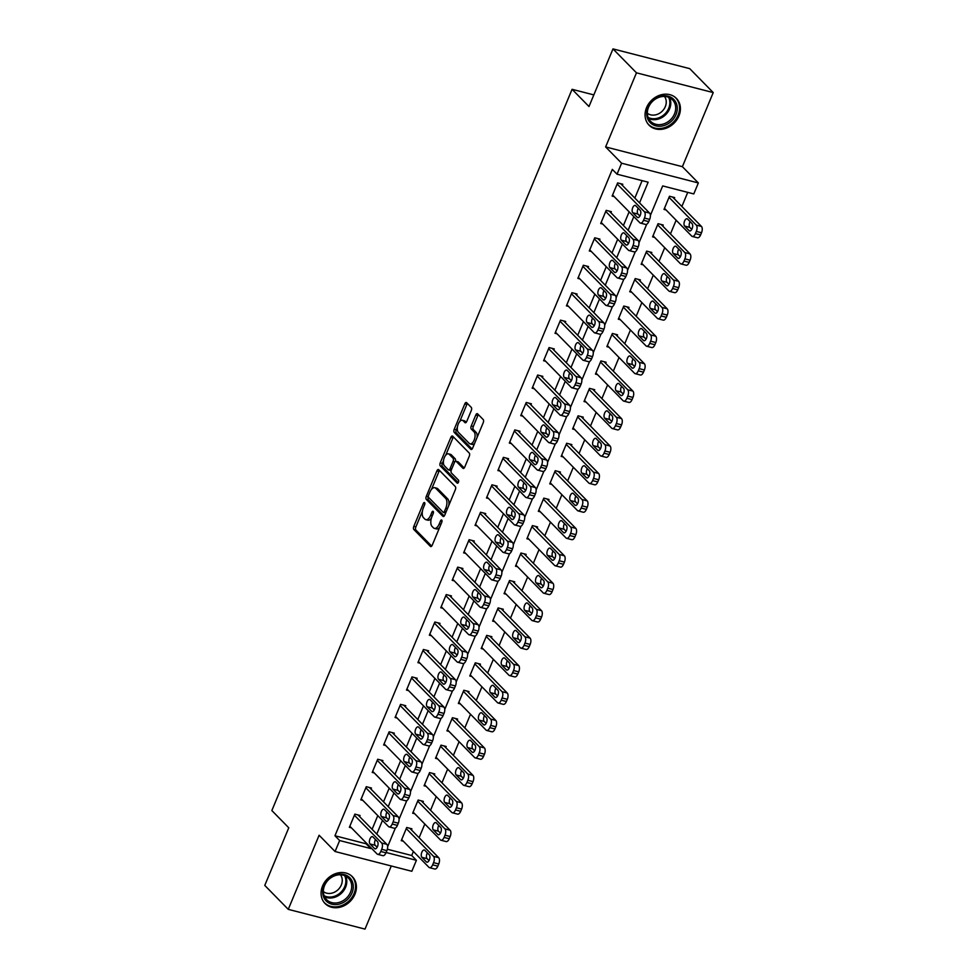 <?xml version="1.0" encoding="UTF-8"?>
<svg xmlns="http://www.w3.org/2000/svg" width="978" height="978" viewBox="0 0 978 978"><rect width="100%" height="100%" fill="white"/><g stroke="black" fill="none" stroke-linecap="round" stroke-linejoin="round"><path stroke-width="1.47" d="M424.599 502.643A1.687 0.819 -75.6 0 0 424.391 502.521A1.687 0.819 -75.6 0 0 423.327 503.499L413.804 526.396A2.408 1.174 -75.6 0 0 413.828 529.489L430.43 546.396A2.408 1.174 -75.6 0 0 430.723 546.58A2.408 1.174 -75.6 0 0 432.239 545.186L441.775 522.289A1.687 0.819 -75.6 0 0 441.763 520.125A1.687 0.819 -75.6 0 0 441.555 519.99A1.687 0.819 -75.6 0 0 440.479 520.968L439.244 523.939A7.702 3.765 -75.6 0 1 434.379 528.389A7.702 3.765 -75.6 0 1 433.425 527.827L432.044 526.421A7.702 3.765 -75.6 0 1 431.97 516.506L433.193 513.548A1.687 0.819 -75.6 0 0 433.181 511.384A1.687 0.819 -75.6 0 0 432.973 511.262A1.687 0.819 -75.6 0 0 431.909 512.227L430.675 515.198A7.702 3.765 -75.6 0 1 425.797 519.66A7.702 3.765 -75.6 0 1 424.855 519.086L423.462 517.68A7.702 3.765 -75.6 0 1 423.388 507.778L424.623 504.807A1.687 0.819 -75.6 0 0 424.599 502.643M646.556 107.629A19.144 16.027 135.5 0 0 649.086 125.208A19.144 16.027 135.5 0 0 678.928 115.954A19.144 16.027 135.5 0 0 676.397 98.387A19.144 16.027 135.5 0 0 646.556 107.629M322.569 885.97A19.144 16.027 135.5 0 0 325.087 903.538A19.144 16.027 135.5 0 0 354.928 894.295A19.144 16.027 135.5 0 0 352.41 876.728A19.144 16.027 135.5 0 0 322.569 885.97M471.298 410.503A2.408 1.174 -75.6 0 0 471.274 407.398L466.616 402.655A2.408 1.174 -75.6 0 0 466.323 402.484A2.408 1.174 -75.6 0 0 464.794 403.877L454.208 429.305A2.408 1.174 -75.6 0 0 454.232 432.398L470.834 449.318A2.408 1.174 -75.6 0 0 471.139 449.489A2.408 1.174 -75.6 0 0 472.655 448.095L483.242 422.667A2.408 1.174 -75.6 0 0 483.218 419.574L477.594 413.841A2.408 1.174 -75.6 0 0 477.301 413.657A2.408 1.174 -75.6 0 0 475.773 415.051L471.237 425.943A2.408 1.174 -75.6 0 0 471.262 429.036L474.061 431.873A6.443 3.142 -75.6 0 1 474.44 439.305A6.443 3.142 -75.6 0 1 470.051 443.878A6.443 3.142 -75.6 0 1 469.257 443.401L458.327 432.276A6.443 3.142 -75.6 0 1 457.949 424.843A6.443 3.142 -75.6 0 1 462.337 420.271A6.443 3.142 -75.6 0 1 463.132 420.748L464.953 422.594A2.408 1.174 -75.6 0 0 465.247 422.777A2.408 1.174 -75.6 0 0 466.775 421.384L471.298 410.503M612.986 48.9L689.735 68.643L713.231 92.58L636.47 72.824L612.986 48.9L588.988 106.529L572.081 89.304L271.847 810.554L288.767 827.791L264.769 885.42L288.265 909.357L319.109 835.249L335.075 851.52L339.647 840.542L334.953 835.762L612.326 169.39L617.032 174.182L621.605 163.204L698.353 182.947L693.781 193.925L662.668 185.918L650.382 215.453M636.47 72.824L605.626 146.932L621.605 163.204M438.719 469.684A2.408 1.174 -75.6 0 0 438.425 469.501A2.408 1.174 -75.6 0 0 436.897 470.895L426.31 496.335A2.408 1.174 -75.6 0 0 426.335 499.428L442.936 516.335A2.408 1.174 -75.6 0 0 443.23 516.518A2.408 1.174 -75.6 0 0 444.758 515.125L455.345 489.685A2.408 1.174 -75.6 0 0 455.32 486.592L438.719 469.684M440.259 462.814L450.846 437.386A2.408 1.174 -75.6 0 1 452.374 435.992A2.408 1.174 -75.6 0 1 452.667 436.176L469.269 453.083A2.408 1.174 -75.6 0 1 469.293 456.176L464.758 467.056A2.408 1.174 -75.6 0 1 463.242 468.45A2.408 1.174 -75.6 0 1 462.949 468.279L456.213 461.42A2.408 1.174 -75.6 0 0 455.919 461.237A2.408 1.174 -75.6 0 0 454.391 462.631L451.384 469.856A2.408 1.174 -75.6 0 0 451.408 472.949L458.425 480.088A1.687 0.819 -75.6 0 1 458.523 482.032A1.687 0.819 -75.6 0 1 457.374 483.23A1.687 0.819 -75.6 0 1 457.166 483.108L440.283 465.907A2.408 1.174 -75.6 0 1 440.259 462.814L442.337 463.352L443.535 460.479M288.265 909.357L365.014 929.1L391.286 865.982M334.953 835.762L366.065 843.769L366.359 843.06M372.092 829.307L377.789 815.615M383.51 801.862L389.207 788.17M394.941 774.417L400.638 760.725M406.359 746.972L412.056 733.28M417.789 719.527L423.486 705.835M429.208 692.082L434.904 678.39M440.638 664.637L446.335 650.945M452.056 637.191L457.753 623.499M463.486 609.746L469.183 596.054M474.905 582.301L480.601 568.609M486.335 554.856L492.032 541.164M497.753 527.411L503.45 513.719M509.183 499.966L514.88 486.274M520.602 472.521L526.298 458.829M532.032 445.076L537.729 431.384M543.45 417.63L549.147 403.938M554.881 390.185L560.577 376.493M566.299 362.74L571.996 349.048M577.729 335.295L583.426 321.603M589.147 307.85L594.844 294.158M600.578 280.405L606.274 266.713M611.996 252.96L617.693 239.268M623.426 225.515L629.123 211.823M634.844 198.069L642.106 180.637M359.586 816.569L360.051 815.481L354.855 814.136L349.378 827.315L351.432 827.84M371.017 789.124L371.469 788.036L366.285 786.691L360.796 799.87L362.85 800.395M382.435 761.679L382.899 760.591L377.704 759.246L372.227 772.424L374.281 772.95M393.865 734.233L394.317 733.145L389.134 731.801L383.645 744.979L385.699 745.505M405.283 706.788L405.748 705.7L400.552 704.356L395.075 717.534L397.129 718.06M416.714 679.343L417.166 678.255L411.982 676.91L406.493 690.089L408.547 690.615M428.132 651.898L428.596 650.81L423.401 649.478L417.924 662.644L419.978 663.17M439.562 624.453L440.014 623.365L434.831 622.032L429.342 635.199L431.396 635.724M450.98 597.008L451.445 595.92L446.249 594.587L440.772 607.754L442.826 608.279M462.411 569.575L462.863 568.475L457.68 567.142L452.191 580.309L454.244 580.834M473.829 542.13L474.281 541.03L469.098 539.697L463.621 552.863L465.675 553.389M485.259 514.685L485.711 513.584L480.528 512.252L475.039 525.418L477.093 525.944M496.677 487.24L497.13 486.139L491.946 484.807L486.469 497.973L488.523 498.499M508.108 459.794L508.56 458.694L503.377 457.362L497.888 470.528L499.941 471.054M519.526 432.349L519.978 431.249L514.795 429.917L509.318 443.083L511.372 443.609M530.956 404.904L531.409 403.804L526.225 402.471L520.736 415.638L522.79 416.163M542.374 377.459L542.827 376.359L537.643 375.026L532.166 388.193L534.22 388.718M553.805 350.014L554.257 348.914L549.074 347.581L543.585 360.748L545.638 361.273M565.223 322.569L565.675 321.469L560.492 320.136L555.015 333.302L557.069 333.828M576.653 295.124L577.106 294.023L571.922 292.691L566.433 305.857L568.487 306.395M588.071 267.679L588.524 266.578L583.34 265.246L577.864 278.412L579.917 278.95M599.502 240.233L599.954 239.133L594.771 237.801L589.282 250.967L591.335 251.505M610.92 212.788L611.372 211.688L606.189 210.356L600.712 223.522L602.766 224.06M622.35 185.343L622.803 184.243L617.619 182.91L612.13 196.077L614.184 196.615M387.349 849.234L411.714 855.505L413.388 851.471M419.11 837.718L424.807 824.026M430.54 810.273L436.237 796.581M441.958 782.828L447.655 769.136M453.389 755.383L459.085 741.691M464.807 727.938L470.504 714.246M476.237 700.492L481.934 686.8M487.655 673.047L493.352 659.355M499.086 645.602L504.782 631.91M510.504 618.157L516.201 604.465M521.934 590.712L527.631 577.02M533.352 563.267L539.049 549.575M544.783 535.822L550.48 522.13M556.201 508.377L561.898 494.685M567.631 480.931L573.328 467.239M579.049 453.486L584.746 439.794M590.48 426.053L596.177 412.349M601.898 398.608L607.595 384.904M613.328 371.163L619.025 357.459M624.746 343.718L630.443 330.014M636.177 316.273L641.874 302.569M647.595 288.828L653.292 275.124M659.025 261.383L664.722 247.678M670.443 233.938L676.14 220.233M681.874 206.492L687.742 192.373M411.445 829.919L411.909 828.818L406.726 827.486L401.237 840.664L403.291 841.19M422.875 802.473L423.327 801.373L418.144 800.041L412.667 813.219L414.721 813.745M434.293 775.028L434.758 773.928L429.574 772.596L424.085 785.774L426.139 786.3M445.724 747.583L446.176 746.483L440.992 745.15L435.516 758.329L437.569 758.855M457.142 720.138L457.606 719.038L452.423 717.705L446.934 730.884L448.988 731.41M468.572 692.693L469.024 691.593L463.841 690.26L458.364 703.439L460.418 703.964M479.99 665.248L480.455 664.148L475.271 662.815L469.782 675.994L471.836 676.519M491.421 637.803L491.873 636.702L486.689 635.37L481.213 648.548L483.266 649.074M502.839 610.358L503.303 609.257L498.12 607.925L492.631 621.103L494.685 621.629M514.269 582.912L514.721 581.812L509.538 580.48L504.061 593.658L506.115 594.184M525.687 555.467L526.152 554.367L520.968 553.035L515.479 566.213L517.533 566.739M537.118 528.022L537.57 526.922L532.387 525.589L526.91 538.768L528.964 539.294M548.536 500.577L549 499.477L543.817 498.144L538.328 511.323L540.382 511.849M559.966 473.132L560.418 472.032L555.235 470.699L549.758 483.878L551.8 484.403M571.384 445.687L571.849 444.587L566.665 443.254L561.176 456.433L563.23 456.958M582.815 418.242L583.267 417.141L578.084 415.809L572.607 428.987L574.648 429.513M594.233 390.797L594.697 389.696L589.514 388.364L584.025 401.542L586.079 402.068M605.663 363.351L606.115 362.251L600.932 360.919L595.455 374.097L597.497 374.623M617.081 335.906L617.546 334.806L612.362 333.474L606.873 346.652L608.927 347.178M628.512 308.461L628.964 307.361L623.781 306.028L618.304 319.207L620.345 319.733M639.93 281.016L640.394 279.916L635.211 278.583L629.722 291.762L631.776 292.288M651.36 253.571L651.813 252.471L646.629 251.138L641.152 264.317L643.194 264.842M662.778 226.126L663.243 225.026L658.06 223.693L652.57 236.872L654.624 237.397M674.209 198.681L674.661 197.58L669.478 196.248L664.001 209.426L666.042 209.952M593.829 94.903L572.081 89.304M605.626 146.932L682.387 166.676L713.231 92.58M682.387 166.676L698.353 182.947M411.714 855.505L416.408 860.298L411.836 871.276L335.075 851.52M639.539 202.862L648.145 182.189L617.032 174.182M339.647 840.542L370.772 848.549L371.065 847.84M376.787 834.087L382.484 820.395M388.205 806.642L393.914 792.95M399.635 779.197L405.332 765.505M411.053 751.752L416.762 738.06M422.484 724.307L428.181 710.615M433.902 696.862L439.611 683.17M445.332 669.417L451.029 655.725M456.75 641.984L462.46 628.279M468.181 614.539L473.878 600.834M479.599 587.093L485.308 573.389M491.029 559.648L496.726 545.944M502.447 532.203L508.157 518.499M513.878 504.758L519.575 491.054M525.296 477.313L531.005 463.609M536.726 449.868L542.423 436.164M548.145 422.423L553.854 408.718M559.575 394.978L565.272 381.273M570.993 367.532L576.702 353.828M582.423 340.087L588.12 326.395M593.842 312.642L599.551 298.95M605.272 285.197L610.969 271.505M616.69 257.752L622.399 244.06M628.12 230.307L633.817 216.615M386.114 852.498L416.408 860.298M646.715 224.243L638.952 242.899M635.297 251.688L627.534 270.344M623.866 279.133L616.103 297.789M612.448 306.579L604.685 325.234M601.018 334.024L593.255 352.667M589.6 361.469L581.837 380.112M578.169 388.914L570.406 407.557M566.751 416.359L558.988 435.002M555.321 443.804L547.558 462.447M543.902 471.249L536.14 489.892M532.472 498.694L524.709 517.338M521.054 526.14L513.291 544.783M509.624 553.585L501.861 572.228M498.205 581.03L490.443 599.673M486.775 608.475L479.012 627.118M475.357 635.92L467.594 654.563M463.927 663.365L456.164 682.008M452.508 690.81L444.745 709.453M441.078 718.255L433.315 736.899M429.66 745.701L421.897 764.344M418.229 773.146L410.467 791.789M406.811 800.591L399.048 819.234M395.381 828.036L387.618 846.679M366.065 843.769L370.772 848.549M425.797 519.66L427.875 520.186A7.702 3.765 -75.6 0 0 431.371 518.206M434.379 528.389L436.457 528.927A7.702 3.765 -75.6 0 0 439.697 527.276M422.41 511.237L415.87 526.922A2.408 1.174 -75.6 0 0 415.894 530.027L431.689 546.115M426.31 496.335L428.364 496.861A2.408 1.174 -75.6 0 0 428.413 499.954L444.208 516.054M439.525 470.504A2.408 1.174 -75.6 0 0 438.975 471.433L431.518 489.342M428.596 495.271A1.687 0.819 -75.6 0 0 428.608 497.435L443.181 512.289A1.687 0.819 -75.6 0 0 443.389 512.411A1.687 0.819 -75.6 0 0 444.452 511.433L445.76 508.315A7.702 3.765 -75.6 0 0 445.675 498.401L435.711 488.254A7.702 3.765 -75.6 0 0 434.758 487.692A7.702 3.765 -75.6 0 0 429.892 492.154L428.596 495.271M448.804 505.381A7.702 3.765 -75.6 0 0 447.753 498.939L445.675 498.401M434.758 487.692L436.836 488.23A7.702 3.765 -75.6 0 1 437.789 488.792L447.753 498.939M445.736 455.186L452.924 437.924L450.846 437.386M453.474 436.995A2.408 1.174 -75.6 0 0 452.924 437.924M464.208 467.985L458.291 461.946A2.408 1.174 -75.6 0 0 457.985 461.775A2.408 1.174 -75.6 0 0 457.643 461.787M458.254 482.631L442.362 466.445L440.283 465.907M449.22 454.305A6.443 3.142 -75.6 0 0 448.425 453.829A6.443 3.142 -75.6 0 0 444.036 458.401A6.443 3.142 -75.6 0 0 444.428 465.834L448.279 469.758A2.408 1.174 -75.6 0 0 448.572 469.929A2.408 1.174 -75.6 0 0 450.1 468.535L453.095 461.323A2.408 1.174 -75.6 0 0 453.071 458.23L449.22 454.305L451.298 454.831A6.443 3.142 -75.6 0 0 450.503 454.354L448.425 453.829M450.345 470.284A2.408 1.174 -75.6 0 0 450.65 470.467A2.408 1.174 -75.6 0 0 451.213 470.357M455.357 461.347A2.408 1.174 -75.6 0 0 455.149 458.755L453.071 458.23M451.298 454.831L455.149 458.755M442.337 463.352A2.408 1.174 -75.6 0 0 442.362 466.445M462.337 420.271L464.403 420.797A6.443 3.142 -75.6 0 1 465.198 421.274L466.213 422.313M470.051 443.878L472.129 444.415A6.443 3.142 -75.6 0 0 474.697 443.205M477.068 437.508A6.443 3.142 -75.6 0 0 476.127 432.41L474.061 431.873M478.401 414.66A2.408 1.174 -75.6 0 0 477.851 415.589L473.315 426.469A2.408 1.174 -75.6 0 0 473.34 429.562L476.127 432.41M457.398 427.166L456.286 429.843A2.408 1.174 -75.6 0 0 456.31 432.936L472.105 449.024M467.423 403.486A2.408 1.174 -75.6 0 0 466.873 404.403L459.77 421.481M406.261 828.586L433.511 856.337A4.902 2.396 -75.6 0 1 433.56 862.645L432.655 864.845A4.902 2.396 -75.6 0 1 429.55 867.682A4.902 2.396 -75.6 0 1 428.939 867.315L401.689 839.564M409.855 828.293L438.694 857.669A4.902 2.396 104.4 0 1 438.755 863.977L437.838 866.178A4.902 2.396 104.4 0 1 434.733 869.014L429.55 867.682M427.362 852.889A3.924 1.919 -75.6 0 0 427.056 858.635L429.012 860.616M429.305 854.87L424.794 850.273A3.924 1.919 -75.6 0 0 424.318 849.992A3.924 1.919 -75.6 0 0 421.64 852.779A3.924 1.919 -75.6 0 0 421.873 857.303L426.384 861.899A3.924 1.919 -75.6 0 0 426.873 862.18A3.924 1.919 -75.6 0 0 429.538 859.393A3.924 1.919 -75.6 0 0 429.305 854.87M354.403 815.236L381.652 842.999A4.902 2.396 -75.6 0 1 381.701 849.307L380.784 851.496A4.902 2.396 -75.6 0 1 377.679 854.332A4.902 2.396 -75.6 0 1 377.08 853.977L349.831 826.214M377.679 854.332L382.875 855.677A4.902 2.396 104.4 0 0 385.968 852.828L386.885 850.64A4.902 2.396 104.4 0 0 386.836 844.332L357.997 814.943M377.447 841.532A3.924 1.919 104.4 0 1 377.679 846.056A3.924 1.919 104.4 0 1 375.002 848.843A3.924 1.919 104.4 0 1 374.525 848.549L370.014 843.953A3.924 1.919 104.4 0 1 369.782 839.43A3.924 1.919 104.4 0 1 372.447 836.642A3.924 1.919 104.4 0 1 372.936 836.936L377.447 841.532M377.141 847.278L375.197 845.298A3.924 1.919 104.4 0 1 375.503 839.54M417.692 801.141L444.941 828.892A4.902 2.396 -75.6 0 1 444.99 835.2L444.073 837.4A4.902 2.396 -75.6 0 1 440.968 840.236A4.902 2.396 -75.6 0 1 440.369 839.87L413.119 812.119M421.274 800.848L450.124 830.224A4.902 2.396 104.4 0 1 450.173 836.532L449.257 838.733A4.902 2.396 104.4 0 1 446.164 841.569L440.968 840.236M438.78 825.444A3.924 1.919 -75.6 0 0 438.486 831.19L440.43 833.17M440.736 827.425L436.225 822.828A3.924 1.919 -75.6 0 0 435.736 822.547A3.924 1.919 -75.6 0 0 433.058 825.334A3.924 1.919 -75.6 0 0 433.303 829.857L437.802 834.454A3.924 1.919 -75.6 0 0 438.291 834.747A3.924 1.919 -75.6 0 0 440.968 831.948A3.924 1.919 -75.6 0 0 440.736 827.425M429.11 773.696L456.359 801.447A4.902 2.396 -75.6 0 1 456.408 807.755L455.503 809.955A4.902 2.396 -75.6 0 1 452.398 812.791A4.902 2.396 -75.6 0 1 451.787 812.425L424.538 784.674M432.704 773.402L461.543 802.791A4.902 2.396 104.4 0 1 461.604 809.087L460.687 811.288A4.902 2.396 104.4 0 1 457.582 814.124L452.398 812.791M450.21 797.999A3.924 1.919 -75.6 0 0 449.904 803.745L451.86 805.725M452.154 799.98L447.643 795.383A3.924 1.919 -75.6 0 0 447.166 795.102A3.924 1.919 -75.6 0 0 444.489 797.889A3.924 1.919 -75.6 0 0 444.721 802.412L449.232 807.009A3.924 1.919 -75.6 0 0 449.721 807.302A3.924 1.919 -75.6 0 0 452.386 804.503A3.924 1.919 -75.6 0 0 452.154 799.98M440.54 746.251L467.79 774.001A4.902 2.396 -75.6 0 1 467.839 780.31L466.922 782.51A4.902 2.396 -75.6 0 1 463.816 785.346A4.902 2.396 -75.6 0 1 463.217 784.979L435.968 757.229M444.122 745.957L472.973 775.346A4.902 2.396 104.4 0 1 473.022 781.642L472.105 783.843A4.902 2.396 104.4 0 1 469.012 786.679L463.816 785.346M461.628 770.554A3.924 1.919 -75.6 0 0 461.335 776.3L463.279 778.28M463.584 772.534L459.073 767.938A3.924 1.919 -75.6 0 0 458.584 767.657A3.924 1.919 -75.6 0 0 455.907 770.444A3.924 1.919 -75.6 0 0 456.151 774.967L460.65 779.564A3.924 1.919 -75.6 0 0 461.139 779.857A3.924 1.919 -75.6 0 0 463.816 777.07A3.924 1.919 -75.6 0 0 463.584 772.534M365.821 787.791L393.07 815.554A4.902 2.396 -75.6 0 1 393.119 821.862L392.215 824.051A4.902 2.396 -75.6 0 1 389.11 826.887A4.902 2.396 -75.6 0 1 388.498 826.532L361.261 798.769M389.11 826.887L394.293 828.232A4.902 2.396 104.4 0 0 397.398 825.383L398.315 823.195A4.902 2.396 104.4 0 0 398.266 816.887L369.415 787.498M388.865 814.087A3.924 1.919 104.4 0 1 389.097 818.61A3.924 1.919 104.4 0 1 386.432 821.398A3.924 1.919 104.4 0 1 385.943 821.104L381.432 816.508A3.924 1.919 104.4 0 1 381.2 811.985A3.924 1.919 104.4 0 1 383.877 809.197A3.924 1.919 104.4 0 1 384.354 809.491L388.865 814.087M388.572 819.833L386.616 817.852A3.924 1.919 104.4 0 1 386.921 812.095M377.251 760.346L404.501 788.109A4.902 2.396 -75.6 0 1 404.55 794.417L403.633 796.605A4.902 2.396 -75.6 0 1 400.528 799.442A4.902 2.396 -75.6 0 1 399.929 799.087L372.679 771.324M400.528 799.442L405.723 800.786A4.902 2.396 104.4 0 0 408.816 797.938L409.733 795.75A4.902 2.396 104.4 0 0 409.684 789.442L380.845 760.053M400.295 786.642A3.924 1.919 104.4 0 1 400.528 791.165A3.924 1.919 104.4 0 1 397.85 793.953A3.924 1.919 104.4 0 1 397.374 793.659L392.863 789.063A3.924 1.919 104.4 0 1 392.63 784.539A3.924 1.919 104.4 0 1 395.295 781.752A3.924 1.919 104.4 0 1 395.784 782.045L400.295 786.642M399.99 792.388L398.046 790.407A3.924 1.919 104.4 0 1 398.352 784.649M388.669 732.901L415.919 760.664A4.902 2.396 -75.6 0 1 415.968 766.972L415.063 769.16A4.902 2.396 -75.6 0 1 411.958 771.997A4.902 2.396 -75.6 0 1 411.347 771.642L384.109 743.879M411.958 771.997L417.141 773.341A4.902 2.396 104.4 0 0 420.247 770.493L421.163 768.305A4.902 2.396 104.4 0 0 421.115 761.996L392.264 732.608M411.714 759.197A3.924 1.919 104.4 0 1 411.946 763.72A3.924 1.919 104.4 0 1 409.281 766.507A3.924 1.919 104.4 0 1 408.792 766.214L404.281 761.63A3.924 1.919 104.4 0 1 404.048 757.094A3.924 1.919 104.4 0 1 406.726 754.307A3.924 1.919 104.4 0 1 407.203 754.6L411.714 759.197M411.42 764.943L409.464 762.962A3.924 1.919 104.4 0 1 409.77 757.204M451.958 718.806L479.208 746.556A4.902 2.396 -75.6 0 1 479.257 752.864L478.352 755.065A4.902 2.396 -75.6 0 1 475.247 757.901A4.902 2.396 -75.6 0 1 474.636 757.534L447.386 729.784M455.552 718.512L484.391 747.901A4.902 2.396 104.4 0 1 484.452 754.197L483.535 756.397A4.902 2.396 104.4 0 1 480.43 759.234L475.247 757.901M473.059 743.109A3.924 1.919 -75.6 0 0 472.753 748.855L474.709 750.847M475.002 745.089L470.491 740.493A3.924 1.919 -75.6 0 0 470.015 740.212A3.924 1.919 -75.6 0 0 467.337 742.999A3.924 1.919 -75.6 0 0 467.57 747.522L472.081 752.119A3.924 1.919 -75.6 0 0 472.57 752.412A3.924 1.919 -75.6 0 0 475.235 749.625A3.924 1.919 -75.6 0 0 475.002 745.089M400.1 705.456L427.349 733.219A4.902 2.396 -75.6 0 1 427.398 739.527L426.481 741.715A4.902 2.396 -75.6 0 1 423.376 744.551A4.902 2.396 -75.6 0 1 422.777 744.197L395.528 716.434M423.376 744.551L428.572 745.896A4.902 2.396 104.4 0 0 431.665 743.048L432.582 740.859A4.902 2.396 104.4 0 0 432.533 734.551L403.694 705.162M423.144 731.752A3.924 1.919 104.4 0 1 423.376 736.275A3.924 1.919 104.4 0 1 420.699 739.062A3.924 1.919 104.4 0 1 420.222 738.769L415.711 734.185A3.924 1.919 104.4 0 1 415.479 729.649A3.924 1.919 104.4 0 1 418.144 726.862A3.924 1.919 104.4 0 1 418.633 727.155L423.144 731.752M422.838 737.498L420.895 735.517A3.924 1.919 104.4 0 1 421.188 729.759M350.344 878.33A16.565 13.875 -44.5 0 1 347.043 899.894A16.565 13.875 -44.5 0 1 325.65 900.396A16.565 13.875 -44.5 0 1 328.95 878.843A16.565 13.875 -44.5 0 1 350.344 878.33M326.102 899.1A15.342 12.848 135.5 0 0 326.579 899.638A15.342 12.848 135.5 0 0 346.212 898.354A15.342 12.848 135.5 0 0 348.963 878.672A15.342 12.848 135.5 0 0 348.474 878.146A15.342 12.848 135.5 0 0 328.84 879.43A15.342 12.848 135.5 0 0 326.102 899.1M340.478 874.772A12.078 10.11 -44.5 0 1 338.192 889.564A12.078 10.11 -44.5 0 1 323.363 891.581M323.755 901.96A19.022 15.929 135.5 0 0 323.828 902.034A19.022 15.929 135.5 0 0 324.427 902.694A19.022 15.929 135.5 0 0 348.767 901.105A19.022 15.929 135.5 0 0 352.166 876.704A19.022 15.929 135.5 0 0 351.567 876.043A19.022 15.929 135.5 0 0 350.845 875.359M647.986 107.421A16.565 13.875 -44.5 0 1 668.157 96.211A16.565 13.875 -44.5 0 1 675.994 114.634A16.565 13.875 -44.5 0 1 655.822 125.844A16.565 13.875 -44.5 0 1 647.986 107.421M674.49 113.888A15.342 12.848 135.5 0 0 672.461 99.805A15.342 12.848 135.5 0 0 648.548 107.213A15.342 12.848 135.5 0 0 650.578 121.296A15.342 12.848 135.5 0 0 674.49 113.888M664.478 96.431A12.078 10.11 -44.5 0 1 665.309 106.639A12.078 10.11 -44.5 0 1 647.35 113.24M647.742 123.619A19.022 15.929 135.5 0 0 648.414 124.353A19.022 15.929 135.5 0 0 678.072 115.172A19.022 15.929 135.5 0 0 675.566 97.702A19.022 15.929 135.5 0 0 674.832 97.03M463.389 691.36L490.638 719.111A4.902 2.396 -75.6 0 1 490.687 725.419L489.77 727.62A4.902 2.396 -75.6 0 1 486.665 730.456A4.902 2.396 -75.6 0 1 486.066 730.089L458.816 702.338M466.971 691.067L495.822 720.456A4.902 2.396 104.4 0 1 495.87 726.752L494.954 728.952A4.902 2.396 104.4 0 1 491.861 731.788L486.665 730.456M484.477 715.664A3.924 1.919 -75.6 0 0 484.183 721.409L486.127 723.402M486.433 717.644L481.922 713.048A3.924 1.919 -75.6 0 0 481.433 712.766A3.924 1.919 -75.6 0 0 478.755 715.554A3.924 1.919 -75.6 0 0 479 720.077L483.499 724.674A3.924 1.919 -75.6 0 0 483.988 724.967A3.924 1.919 -75.6 0 0 486.665 722.18A3.924 1.919 -75.6 0 0 486.433 717.644M411.518 678.011L438.767 705.774A4.902 2.396 -75.6 0 1 438.816 712.082L437.912 714.27A4.902 2.396 -75.6 0 1 434.807 717.106A4.902 2.396 -75.6 0 1 434.195 716.752L406.958 688.989M434.807 717.106L439.99 718.451A4.902 2.396 104.4 0 0 443.095 715.603L444.012 713.414A4.902 2.396 104.4 0 0 443.963 707.106L415.112 677.717M434.562 704.307A3.924 1.919 104.4 0 1 434.794 708.83A3.924 1.919 104.4 0 1 432.129 711.617A3.924 1.919 104.4 0 1 431.64 711.324L427.129 706.739A3.924 1.919 104.4 0 1 426.897 702.204A3.924 1.919 104.4 0 1 429.574 699.417A3.924 1.919 104.4 0 1 430.051 699.71L434.562 704.307M434.269 710.052L432.313 708.072A3.924 1.919 104.4 0 1 432.618 702.314M474.807 663.915L502.056 691.666A4.902 2.396 -75.6 0 1 502.105 697.974L501.201 700.175A4.902 2.396 -75.6 0 1 498.095 703.011A4.902 2.396 -75.6 0 1 497.484 702.644L470.235 674.893M478.401 663.622L507.24 693.011A4.902 2.396 104.4 0 1 507.301 699.307L506.384 701.507A4.902 2.396 104.4 0 1 503.279 704.343L498.095 703.011M495.907 688.219A3.924 1.919 -75.6 0 0 495.601 693.964L497.557 695.957M497.851 690.199L493.34 685.602A3.924 1.919 -75.6 0 0 492.863 685.321A3.924 1.919 -75.6 0 0 490.186 688.109A3.924 1.919 -75.6 0 0 490.418 692.632L494.929 697.228A3.924 1.919 -75.6 0 0 495.418 697.522A3.924 1.919 -75.6 0 0 498.083 694.735A3.924 1.919 -75.6 0 0 497.851 690.199M486.237 636.47L513.487 664.221A4.902 2.396 -75.6 0 1 513.536 670.529L512.619 672.73A4.902 2.396 -75.6 0 1 509.514 675.566A4.902 2.396 -75.6 0 1 508.915 675.199L481.665 647.448M489.819 636.177L518.67 665.566A4.902 2.396 104.4 0 1 518.719 671.862L517.802 674.062A4.902 2.396 104.4 0 1 514.709 676.898L509.514 675.566M507.325 660.773A3.924 1.919 -75.6 0 0 507.032 666.519L508.976 668.512M509.281 662.754L504.77 658.157A3.924 1.919 -75.6 0 0 504.281 657.876A3.924 1.919 -75.6 0 0 501.604 660.663A3.924 1.919 -75.6 0 0 501.848 665.187L506.347 669.783A3.924 1.919 -75.6 0 0 506.836 670.077A3.924 1.919 -75.6 0 0 509.514 667.289A3.924 1.919 -75.6 0 0 509.281 662.754M497.655 609.025L524.905 636.776A4.902 2.396 -75.6 0 1 524.954 643.084L524.049 645.284A4.902 2.396 -75.6 0 1 520.944 648.121A4.902 2.396 -75.6 0 1 520.333 647.754L493.083 620.003M501.249 608.732L530.088 638.121A4.902 2.396 104.4 0 1 530.149 644.416L529.232 646.617A4.902 2.396 104.4 0 1 526.127 649.453L520.944 648.121M518.756 633.328A3.924 1.919 -75.6 0 0 518.45 639.074L520.406 641.067M520.699 635.309L516.188 630.712A3.924 1.919 -75.6 0 0 515.712 630.431A3.924 1.919 -75.6 0 0 513.034 633.218A3.924 1.919 -75.6 0 0 513.267 637.742L517.778 642.338A3.924 1.919 -75.6 0 0 518.267 642.632A3.924 1.919 -75.6 0 0 520.932 639.844A3.924 1.919 -75.6 0 0 520.699 635.309M509.086 581.58L536.335 609.331A4.902 2.396 -75.6 0 1 536.384 615.639L535.467 617.839A4.902 2.396 -75.6 0 1 532.362 620.675A4.902 2.396 -75.6 0 1 531.763 620.309L504.514 592.558M512.668 581.287L541.519 610.675A4.902 2.396 104.4 0 1 541.567 616.971L540.651 619.172A4.902 2.396 104.4 0 1 537.558 622.008L532.362 620.675M530.174 605.883A3.924 1.919 -75.6 0 0 529.88 611.629L531.824 613.622M532.13 607.864L527.619 603.267A3.924 1.919 -75.6 0 0 527.13 602.986A3.924 1.919 -75.6 0 0 524.452 605.773A3.924 1.919 -75.6 0 0 524.685 610.296L529.196 614.893A3.924 1.919 -75.6 0 0 529.685 615.186A3.924 1.919 -75.6 0 0 532.362 612.399A3.924 1.919 -75.6 0 0 532.13 607.864M422.948 650.566L450.198 678.329A4.902 2.396 -75.6 0 1 450.247 684.637L449.33 686.825A4.902 2.396 -75.6 0 1 446.225 689.661A4.902 2.396 -75.6 0 1 445.626 689.307L418.376 661.544M446.225 689.661L451.42 691.006A4.902 2.396 104.4 0 0 454.513 688.157L455.43 685.969A4.902 2.396 104.4 0 0 455.381 679.661L426.542 650.272M445.992 676.862A3.924 1.919 104.4 0 1 446.225 681.385A3.924 1.919 104.4 0 1 443.547 684.172A3.924 1.919 104.4 0 1 443.071 683.879L438.56 679.294A3.924 1.919 104.4 0 1 438.315 674.759A3.924 1.919 104.4 0 1 440.992 671.972A3.924 1.919 104.4 0 1 441.481 672.265L445.992 676.862M445.687 682.607L443.743 680.627A3.924 1.919 104.4 0 1 444.036 674.869M434.366 623.12L461.616 650.883A4.902 2.396 -75.6 0 1 461.665 657.192L460.76 659.38A4.902 2.396 -75.6 0 1 457.655 662.216A4.902 2.396 -75.6 0 1 457.044 661.861L429.807 634.099M457.655 662.216L462.839 663.561A4.902 2.396 104.4 0 0 465.944 660.712L466.861 658.524A4.902 2.396 104.4 0 0 466.812 652.216L437.961 622.827M457.411 649.416A3.924 1.919 104.4 0 1 457.643 653.94A3.924 1.919 104.4 0 1 454.978 656.727A3.924 1.919 104.4 0 1 454.489 656.434L449.978 651.849A3.924 1.919 104.4 0 1 449.746 647.314A3.924 1.919 104.4 0 1 452.423 644.526A3.924 1.919 104.4 0 1 452.9 644.82L457.411 649.416M457.117 655.162L455.161 653.182A3.924 1.919 104.4 0 1 455.467 647.424M445.797 595.675L473.046 623.438A4.902 2.396 -75.6 0 1 473.095 629.746L472.178 631.935A4.902 2.396 -75.6 0 1 469.073 634.771A4.902 2.396 -75.6 0 1 468.474 634.416L441.225 606.653M469.073 634.771L474.269 636.116A4.902 2.396 104.4 0 0 477.362 633.267L478.279 631.079A4.902 2.396 104.4 0 0 478.23 624.771L449.391 595.382M468.841 621.971A3.924 1.919 104.4 0 1 469.073 626.495A3.924 1.919 104.4 0 1 466.396 629.282A3.924 1.919 104.4 0 1 465.919 628.988L461.408 624.404A3.924 1.919 104.4 0 1 461.164 619.869A3.924 1.919 104.4 0 1 463.841 617.081A3.924 1.919 104.4 0 1 464.33 617.375L468.841 621.971M468.535 627.717L466.592 625.737A3.924 1.919 104.4 0 1 466.885 619.979M457.215 568.23L484.465 595.993A4.902 2.396 -75.6 0 1 484.513 602.301L483.609 604.49A4.902 2.396 -75.6 0 1 480.504 607.338A4.902 2.396 -75.6 0 1 479.892 606.971L452.655 579.208M480.504 607.338L485.687 608.671A4.902 2.396 104.4 0 0 488.792 605.822L489.709 603.634A4.902 2.396 104.4 0 0 489.66 597.326L460.809 567.937M480.259 594.526A3.924 1.919 104.4 0 1 480.491 599.049A3.924 1.919 104.4 0 1 477.826 601.837A3.924 1.919 104.4 0 1 477.337 601.543L472.826 596.959A3.924 1.919 104.4 0 1 472.594 592.423A3.924 1.919 104.4 0 1 475.271 589.636A3.924 1.919 104.4 0 1 475.748 589.93L480.259 594.526M479.966 600.272L478.01 598.291A3.924 1.919 104.4 0 1 478.315 592.534M520.504 554.135L547.753 581.886A4.902 2.396 -75.6 0 1 547.802 588.194L546.898 590.394A4.902 2.396 -75.6 0 1 543.792 593.23A4.902 2.396 -75.6 0 1 543.181 592.864L515.932 565.113M524.098 553.841L552.937 583.23A4.902 2.396 104.4 0 1 552.998 589.526L552.081 591.727A4.902 2.396 104.4 0 1 548.976 594.563L543.792 593.23M541.604 578.438A3.924 1.919 -75.6 0 0 541.299 584.184L543.255 586.177M543.548 580.419L539.037 575.822A3.924 1.919 -75.6 0 0 538.56 575.541A3.924 1.919 -75.6 0 0 535.883 578.328A3.924 1.919 -75.6 0 0 536.115 582.851L540.626 587.448A3.924 1.919 -75.6 0 0 541.103 587.741A3.924 1.919 -75.6 0 0 543.78 584.954A3.924 1.919 -75.6 0 0 543.548 580.419M468.645 540.785L495.895 568.548A4.902 2.396 -75.6 0 1 495.944 574.856L495.027 577.044A4.902 2.396 -75.6 0 1 491.922 579.893A4.902 2.396 -75.6 0 1 491.323 579.526L464.073 551.763M491.922 579.893L497.117 581.225A4.902 2.396 104.4 0 0 500.21 578.377L501.127 576.189A4.902 2.396 104.4 0 0 501.078 569.881L472.24 540.504M491.689 567.081A3.924 1.919 104.4 0 1 491.922 571.604A3.924 1.919 104.4 0 1 489.244 574.392A3.924 1.919 104.4 0 1 488.768 574.098L484.257 569.514A3.924 1.919 104.4 0 1 484.012 564.978A3.924 1.919 104.4 0 1 486.689 562.191A3.924 1.919 104.4 0 1 487.178 562.484L491.689 567.081M491.384 572.827L489.44 570.846A3.924 1.919 104.4 0 1 489.733 565.088M531.934 526.69L559.184 554.44A4.902 2.396 -75.6 0 1 559.233 560.749L558.316 562.949A4.902 2.396 -75.6 0 1 555.211 565.785A4.902 2.396 -75.6 0 1 554.612 565.418L527.362 537.668M535.516 526.396L564.367 555.785A4.902 2.396 104.4 0 1 564.416 562.081L563.499 564.282A4.902 2.396 104.4 0 1 560.406 567.118L555.211 565.785M553.022 550.993A3.924 1.919 -75.6 0 0 552.729 556.739L554.673 558.731M554.978 552.973L550.467 548.377A3.924 1.919 -75.6 0 0 549.978 548.096A3.924 1.919 -75.6 0 0 547.301 550.883A3.924 1.919 -75.6 0 0 547.533 555.406L552.044 560.003A3.924 1.919 -75.6 0 0 552.533 560.296A3.924 1.919 -75.6 0 0 555.211 557.509A3.924 1.919 -75.6 0 0 554.978 552.973M480.064 513.34L507.313 541.103A4.902 2.396 -75.6 0 1 507.362 547.411L506.457 549.599A4.902 2.396 -75.6 0 1 503.352 552.448A4.902 2.396 -75.6 0 1 502.741 552.081L475.504 524.318M503.352 552.448L508.536 553.78A4.902 2.396 104.4 0 0 511.641 550.932L512.558 548.744A4.902 2.396 104.4 0 0 512.496 542.435L483.658 513.059M503.108 539.636A3.924 1.919 104.4 0 1 503.34 544.159A3.924 1.919 104.4 0 1 500.675 546.946A3.924 1.919 104.4 0 1 500.186 546.653L495.675 542.069A3.924 1.919 104.4 0 1 495.443 537.533A3.924 1.919 104.4 0 1 498.12 534.746A3.924 1.919 104.4 0 1 498.597 535.039L503.108 539.636M502.814 545.382L500.858 543.401A3.924 1.919 104.4 0 1 501.164 537.643M543.352 499.245L570.602 527.008A4.902 2.396 -75.6 0 1 570.651 533.303L569.746 535.504A4.902 2.396 -75.6 0 1 566.641 538.34A4.902 2.396 -75.6 0 1 566.03 537.986L538.78 510.223M546.946 498.951L575.785 528.34A4.902 2.396 104.4 0 1 575.846 534.636L574.93 536.836A4.902 2.396 104.4 0 1 571.824 539.673L566.641 538.34M564.453 523.548A3.924 1.919 -75.6 0 0 564.147 529.294L566.103 531.286M566.396 525.528L561.885 520.932A3.924 1.919 -75.6 0 0 561.409 520.651A3.924 1.919 -75.6 0 0 558.731 523.438A3.924 1.919 -75.6 0 0 558.964 527.961L563.475 532.558A3.924 1.919 -75.6 0 0 563.951 532.851A3.924 1.919 -75.6 0 0 566.629 530.064A3.924 1.919 -75.6 0 0 566.396 525.528M554.783 471.799L582.032 499.562A4.902 2.396 -75.6 0 1 582.081 505.858L581.164 508.059A4.902 2.396 -75.6 0 1 578.059 510.895A4.902 2.396 -75.6 0 1 577.46 510.54L550.211 482.777M558.365 471.506L587.216 500.895A4.902 2.396 104.4 0 1 587.265 507.191L586.348 509.391A4.902 2.396 104.4 0 1 583.255 512.227L578.059 510.895M575.871 496.103A3.924 1.919 -75.6 0 0 575.577 501.848L577.521 503.841M577.827 498.083L573.316 493.487A3.924 1.919 -75.6 0 0 572.827 493.205A3.924 1.919 -75.6 0 0 570.15 495.993A3.924 1.919 -75.6 0 0 570.382 500.516L574.893 505.113A3.924 1.919 -75.6 0 0 575.382 505.406A3.924 1.919 -75.6 0 0 578.059 502.619A3.924 1.919 -75.6 0 0 577.827 498.083M566.201 444.354L593.45 472.117A4.902 2.396 -75.6 0 1 593.499 478.413L592.595 480.614A4.902 2.396 -75.6 0 1 589.489 483.45A4.902 2.396 -75.6 0 1 588.878 483.095L561.629 455.332M569.795 444.061L598.634 473.45A4.902 2.396 104.4 0 1 598.695 479.746L597.778 481.946A4.902 2.396 104.4 0 1 594.673 484.782L589.489 483.45M587.301 468.658A3.924 1.919 -75.6 0 0 586.996 474.403L588.952 476.396M589.245 470.638L584.734 466.041A3.924 1.919 -75.6 0 0 584.257 465.76A3.924 1.919 -75.6 0 0 581.58 468.548A3.924 1.919 -75.6 0 0 581.812 473.071L586.323 477.667A3.924 1.919 -75.6 0 0 586.8 477.961A3.924 1.919 -75.6 0 0 589.477 475.174A3.924 1.919 -75.6 0 0 589.245 470.638M577.631 416.909L604.881 444.672A4.902 2.396 -75.6 0 1 604.93 450.968L604.013 453.169A4.902 2.396 -75.6 0 1 600.908 456.005A4.902 2.396 -75.6 0 1 600.309 455.65L573.059 427.887M581.213 416.616L610.064 446.005A4.902 2.396 104.4 0 1 610.113 452.301L609.196 454.501A4.902 2.396 104.4 0 1 606.103 457.337L600.908 456.005M598.719 441.212A3.924 1.919 -75.6 0 0 598.426 446.958L600.37 448.951M600.675 443.193L596.164 438.609A3.924 1.919 -75.6 0 0 595.675 438.315A3.924 1.919 -75.6 0 0 592.998 441.102A3.924 1.919 -75.6 0 0 593.23 445.626L597.741 450.222A3.924 1.919 -75.6 0 0 598.23 450.516A3.924 1.919 -75.6 0 0 600.908 447.728A3.924 1.919 -75.6 0 0 600.675 443.193M589.049 389.464L616.299 417.227A4.902 2.396 -75.6 0 1 616.348 423.523L615.443 425.723A4.902 2.396 -75.6 0 1 612.338 428.56A4.902 2.396 -75.6 0 1 611.727 428.205L584.477 400.442M592.644 389.171L621.482 418.56A4.902 2.396 104.4 0 1 621.543 424.868L620.627 427.056A4.902 2.396 104.4 0 1 617.521 429.892L612.338 428.56M610.15 413.767A3.924 1.919 -75.6 0 0 609.844 419.513L611.8 421.506M612.094 415.748L607.582 411.163A3.924 1.919 -75.6 0 0 607.106 410.87A3.924 1.919 -75.6 0 0 604.428 413.657A3.924 1.919 -75.6 0 0 604.661 418.181L609.172 422.777A3.924 1.919 -75.6 0 0 609.649 423.071A3.924 1.919 -75.6 0 0 612.326 420.283A3.924 1.919 -75.6 0 0 612.094 415.748M600.48 362.019L627.729 389.782A4.902 2.396 -75.6 0 1 627.778 396.078L626.861 398.278A4.902 2.396 -75.6 0 1 623.756 401.114A4.902 2.396 -75.6 0 1 623.157 400.76L595.908 372.997M604.062 361.726L632.913 391.114A4.902 2.396 104.4 0 1 632.962 397.423L632.045 399.611A4.902 2.396 104.4 0 1 628.952 402.447L623.756 401.114M621.568 386.322A3.924 1.919 -75.6 0 0 621.274 392.068L623.218 394.061M623.524 388.303L619.013 383.718A3.924 1.919 -75.6 0 0 618.524 383.425A3.924 1.919 -75.6 0 0 615.847 386.212A3.924 1.919 -75.6 0 0 616.079 390.735L620.59 395.332A3.924 1.919 -75.6 0 0 621.079 395.625A3.924 1.919 -75.6 0 0 623.756 392.838A3.924 1.919 -75.6 0 0 623.524 388.303M611.898 334.574L639.147 362.337A4.902 2.396 -75.6 0 1 639.196 368.633L638.292 370.833A4.902 2.396 -75.6 0 1 635.187 373.669A4.902 2.396 -75.6 0 1 634.575 373.315L607.326 345.552M615.492 334.28L644.331 363.669A4.902 2.396 104.4 0 1 644.392 369.977L643.475 372.166A4.902 2.396 104.4 0 1 640.37 375.002L635.187 373.669M632.998 358.877A3.924 1.919 -75.6 0 0 632.693 364.623L634.649 366.616M634.942 360.858L630.431 356.273A3.924 1.919 -75.6 0 0 629.954 355.98A3.924 1.919 -75.6 0 0 627.277 358.767A3.924 1.919 -75.6 0 0 627.509 363.29L632.02 367.887A3.924 1.919 -75.6 0 0 632.497 368.18A3.924 1.919 -75.6 0 0 635.174 365.393A3.924 1.919 -75.6 0 0 634.942 360.858M623.328 307.129L650.578 334.892A4.902 2.396 -75.6 0 1 650.627 341.188L649.71 343.388A4.902 2.396 -75.6 0 1 646.605 346.224A4.902 2.396 -75.6 0 1 646.006 345.87L618.756 318.107M626.91 306.835L655.761 336.224A4.902 2.396 104.4 0 1 655.81 342.532L654.893 344.721A4.902 2.396 104.4 0 1 651.8 347.557L646.605 346.224M644.416 331.432A3.924 1.919 -75.6 0 0 644.123 337.178L646.067 339.17M646.372 333.412L641.861 328.828A3.924 1.919 -75.6 0 0 641.372 328.535A3.924 1.919 -75.6 0 0 638.695 331.322A3.924 1.919 -75.6 0 0 638.927 335.845L643.438 340.442A3.924 1.919 -75.6 0 0 643.927 340.735A3.924 1.919 -75.6 0 0 646.605 337.948A3.924 1.919 -75.6 0 0 646.372 333.412M634.746 279.684L661.996 307.447A4.902 2.396 -75.6 0 1 662.045 313.742L661.14 315.943A4.902 2.396 -75.6 0 1 658.035 318.779A4.902 2.396 -75.6 0 1 657.424 318.425L630.174 290.662M638.341 279.39L667.179 308.779A4.902 2.396 104.4 0 1 667.24 315.087L666.324 317.275A4.902 2.396 104.4 0 1 663.218 320.112L658.035 318.779M655.847 303.987A3.924 1.919 -75.6 0 0 655.541 309.733L657.497 311.725M657.791 305.967L653.28 301.383A3.924 1.919 -75.6 0 0 652.803 301.09A3.924 1.919 -75.6 0 0 650.125 303.877A3.924 1.919 -75.6 0 0 650.358 308.4L654.869 312.997A3.924 1.919 -75.6 0 0 655.346 313.29A3.924 1.919 -75.6 0 0 658.023 310.503A3.924 1.919 -75.6 0 0 657.791 305.967M646.177 252.238L673.426 280.001A4.902 2.396 -75.6 0 1 673.475 286.297L672.558 288.498A4.902 2.396 -75.6 0 1 669.453 291.334A4.902 2.396 -75.6 0 1 668.854 290.979L641.605 263.216M649.759 251.945L678.61 281.334A4.902 2.396 104.4 0 1 678.659 287.642L677.742 289.83A4.902 2.396 104.4 0 1 674.649 292.666L669.453 291.334M667.265 276.542A3.924 1.919 -75.6 0 0 666.972 282.287L668.915 284.28M669.221 278.522L664.71 273.938A3.924 1.919 -75.6 0 0 664.221 273.644A3.924 1.919 -75.6 0 0 661.544 276.432A3.924 1.919 -75.6 0 0 661.776 280.955L666.287 285.552A3.924 1.919 -75.6 0 0 666.776 285.845A3.924 1.919 -75.6 0 0 669.453 283.058A3.924 1.919 -75.6 0 0 669.221 278.522M657.595 224.793L684.845 252.556A4.902 2.396 -75.6 0 1 684.893 258.852L683.989 261.053A4.902 2.396 -75.6 0 1 680.884 263.889A4.902 2.396 -75.6 0 1 680.272 263.534L653.023 235.771M661.189 224.5L690.028 253.889A4.902 2.396 104.4 0 1 690.089 260.197L689.172 262.385A4.902 2.396 104.4 0 1 686.067 265.221L680.884 263.889M678.695 249.097A3.924 1.919 -75.6 0 0 678.39 254.842L680.346 256.835M680.639 251.077L676.128 246.493A3.924 1.919 -75.6 0 0 675.651 246.199A3.924 1.919 -75.6 0 0 672.974 248.987A3.924 1.919 -75.6 0 0 673.206 253.51L677.717 258.106A3.924 1.919 -75.6 0 0 678.194 258.4A3.924 1.919 -75.6 0 0 680.871 255.613A3.924 1.919 -75.6 0 0 680.639 251.077M669.025 197.348L696.275 225.111A4.902 2.396 -75.6 0 1 696.324 231.407L695.407 233.608A4.902 2.396 -75.6 0 1 692.302 236.444A4.902 2.396 -75.6 0 1 691.703 236.089L664.453 208.326M672.607 197.055L701.458 226.444A4.902 2.396 104.4 0 1 701.507 232.752L700.59 234.94A4.902 2.396 104.4 0 1 697.485 237.776L692.302 236.444M690.113 221.651A3.924 1.919 -75.6 0 0 689.82 227.409L691.764 229.39M692.069 223.632L687.558 219.048A3.924 1.919 -75.6 0 0 687.069 218.754A3.924 1.919 -75.6 0 0 684.392 221.541A3.924 1.919 -75.6 0 0 684.624 226.065L689.135 230.661A3.924 1.919 -75.6 0 0 689.624 230.955A3.924 1.919 -75.6 0 0 692.302 228.167A3.924 1.919 -75.6 0 0 692.069 223.632M491.494 485.895L518.743 513.658A4.902 2.396 -75.6 0 1 518.792 519.966L517.875 522.154A4.902 2.396 -75.6 0 1 514.77 525.003A4.902 2.396 -75.6 0 1 514.171 524.636L486.922 496.873M514.77 525.003L519.966 526.335A4.902 2.396 104.4 0 0 523.059 523.499L523.976 521.298A4.902 2.396 104.4 0 0 523.927 514.99L495.088 485.614M514.538 512.191A3.924 1.919 104.4 0 1 514.77 516.714A3.924 1.919 104.4 0 1 512.093 519.501A3.924 1.919 104.4 0 1 511.616 519.208L507.105 514.624A3.924 1.919 104.4 0 1 506.861 510.088A3.924 1.919 104.4 0 1 509.538 507.301A3.924 1.919 104.4 0 1 510.027 507.594L514.538 512.191M514.232 517.937L512.289 515.956A3.924 1.919 104.4 0 1 512.582 510.198M502.912 458.45L530.162 486.213A4.902 2.396 -75.6 0 1 530.21 492.521L529.306 494.709A4.902 2.396 -75.6 0 1 526.201 497.557A4.902 2.396 -75.6 0 1 525.589 497.191L498.352 469.428M526.201 497.557L531.384 498.89A4.902 2.396 104.4 0 0 534.489 496.054L535.406 493.853A4.902 2.396 104.4 0 0 535.345 487.545L506.506 458.169M525.956 484.746A3.924 1.919 104.4 0 1 526.188 489.269A3.924 1.919 104.4 0 1 523.523 492.056A3.924 1.919 104.4 0 1 523.034 491.763L518.523 487.178A3.924 1.919 104.4 0 1 518.291 482.643A3.924 1.919 104.4 0 1 520.968 479.856A3.924 1.919 104.4 0 1 521.445 480.149L525.956 484.746M525.663 490.491L523.707 488.511A3.924 1.919 104.4 0 1 524.012 482.753M514.342 431.005L541.592 458.768A4.902 2.396 -75.6 0 1 541.641 465.076L540.724 467.264A4.902 2.396 -75.6 0 1 537.619 470.112A4.902 2.396 -75.6 0 1 537.02 469.746L509.77 441.983M537.619 470.112L542.814 471.445A4.902 2.396 104.4 0 0 545.907 468.609L546.824 466.408A4.902 2.396 104.4 0 0 546.775 460.1L517.937 430.723M537.387 457.301A3.924 1.919 104.4 0 1 537.619 461.824A3.924 1.919 104.4 0 1 534.942 464.611A3.924 1.919 104.4 0 1 534.465 464.318L529.954 459.733A3.924 1.919 104.4 0 1 529.709 455.198A3.924 1.919 104.4 0 1 532.387 452.411A3.924 1.919 104.4 0 1 532.876 452.704L537.387 457.301M537.081 463.046L535.137 461.066A3.924 1.919 104.4 0 1 535.431 455.308M525.761 403.559L553.01 431.322A4.902 2.396 -75.6 0 1 553.059 437.631L552.154 439.819A4.902 2.396 -75.6 0 1 549.049 442.667A4.902 2.396 -75.6 0 1 548.438 442.3L521.201 414.538M549.049 442.667L554.233 444A4.902 2.396 104.4 0 0 557.338 441.164L558.255 438.963A4.902 2.396 104.4 0 0 558.193 432.655L529.355 403.278M548.805 429.855A3.924 1.919 104.4 0 1 549.037 434.379A3.924 1.919 104.4 0 1 546.372 437.166A3.924 1.919 104.4 0 1 545.883 436.885L541.372 432.288A3.924 1.919 104.4 0 1 541.14 427.753A3.924 1.919 104.4 0 1 543.817 424.965A3.924 1.919 104.4 0 1 544.294 425.259L548.805 429.855M548.511 435.601L546.555 433.621A3.924 1.919 104.4 0 1 546.861 427.863M537.191 376.114L564.44 403.877A4.902 2.396 -75.6 0 1 564.489 410.185L563.572 412.374A4.902 2.396 -75.6 0 1 560.467 415.222A4.902 2.396 -75.6 0 1 559.868 414.855L532.619 387.092M560.467 415.222L565.663 416.555A4.902 2.396 104.4 0 0 568.756 413.718L569.673 411.518A4.902 2.396 104.4 0 0 569.624 405.21L540.785 375.833M560.235 402.41A3.924 1.919 104.4 0 1 560.467 406.934A3.924 1.919 104.4 0 1 557.79 409.721A3.924 1.919 104.4 0 1 557.313 409.44L552.802 404.843A3.924 1.919 104.4 0 1 552.558 400.308A3.924 1.919 104.4 0 1 555.235 397.52A3.924 1.919 104.4 0 1 555.724 397.814L560.235 402.41M559.929 408.156L557.986 406.176A3.924 1.919 104.4 0 1 558.279 400.43M548.609 348.669L575.859 376.432A4.902 2.396 -75.6 0 1 575.908 382.74L575.003 384.929A4.902 2.396 -75.6 0 1 571.898 387.777A4.902 2.396 -75.6 0 1 571.286 387.41L544.049 359.647M571.898 387.777L577.081 389.11A4.902 2.396 104.4 0 0 580.186 386.273L581.103 384.073A4.902 2.396 104.4 0 0 581.042 377.765L552.203 348.388M571.653 374.965A3.924 1.919 104.4 0 1 571.885 379.488A3.924 1.919 104.4 0 1 569.22 382.276A3.924 1.919 104.4 0 1 568.731 381.995L564.22 377.398A3.924 1.919 104.4 0 1 563.988 372.862A3.924 1.919 104.4 0 1 566.665 370.075A3.924 1.919 104.4 0 1 567.142 370.369L571.653 374.965M571.36 380.711L569.404 378.731A3.924 1.919 104.4 0 1 569.709 372.985M560.039 321.224L587.289 348.987A4.902 2.396 -75.6 0 1 587.338 355.295L586.421 357.483A4.902 2.396 -75.6 0 1 583.316 360.332A4.902 2.396 -75.6 0 1 582.717 359.965L555.467 332.202M583.316 360.332L588.511 361.664A4.902 2.396 104.4 0 0 591.604 358.828L592.521 356.628A4.902 2.396 104.4 0 0 592.472 350.32L563.634 320.943M583.084 347.52A3.924 1.919 104.4 0 1 583.316 352.043A3.924 1.919 104.4 0 1 580.639 354.831A3.924 1.919 104.4 0 1 580.162 354.549L575.651 349.953A3.924 1.919 104.4 0 1 575.406 345.417A3.924 1.919 104.4 0 1 578.084 342.63A3.924 1.919 104.4 0 1 578.573 342.923L583.084 347.52M582.778 353.266L580.834 351.285A3.924 1.919 104.4 0 1 581.128 345.54M571.458 293.791L598.707 321.542A4.902 2.396 -75.6 0 1 598.756 327.85L597.851 330.038A4.902 2.396 -75.6 0 1 594.746 332.887A4.902 2.396 -75.6 0 1 594.135 332.52L566.898 304.769M594.746 332.887L599.93 334.219A4.902 2.396 104.4 0 0 603.035 331.383L603.952 329.183A4.902 2.396 104.4 0 0 603.891 322.874L575.052 293.498M594.502 320.075A3.924 1.919 104.4 0 1 594.734 324.598A3.924 1.919 104.4 0 1 592.069 327.385A3.924 1.919 104.4 0 1 591.58 327.104L587.069 322.508A3.924 1.919 104.4 0 1 586.837 317.972A3.924 1.919 104.4 0 1 589.514 315.185A3.924 1.919 104.4 0 1 589.991 315.478L594.502 320.075M594.208 325.821L592.252 323.84A3.924 1.919 104.4 0 1 592.558 318.094M582.888 266.346L610.138 294.097A4.902 2.396 -75.6 0 1 610.186 300.405L609.27 302.593A4.902 2.396 -75.6 0 1 606.164 305.442A4.902 2.396 -75.6 0 1 605.565 305.075L578.316 277.324M606.164 305.442L611.36 306.774A4.902 2.396 104.4 0 0 614.453 303.938L615.37 301.737A4.902 2.396 104.4 0 0 615.321 295.429L586.482 266.053M605.932 292.63A3.924 1.919 104.4 0 1 606.164 297.153A3.924 1.919 104.4 0 1 603.487 299.94A3.924 1.919 104.4 0 1 603.01 299.659L598.499 295.063A3.924 1.919 104.4 0 1 598.255 290.527A3.924 1.919 104.4 0 1 600.932 287.74A3.924 1.919 104.4 0 1 601.421 288.033L605.932 292.63M605.626 298.376L603.683 296.395A3.924 1.919 104.4 0 1 603.976 290.649M594.306 238.901L621.556 266.652A4.902 2.396 -75.6 0 1 621.605 272.96L620.7 275.148A4.902 2.396 -75.6 0 1 617.595 277.996A4.902 2.396 -75.6 0 1 616.984 277.63L589.746 249.879M617.595 277.996L622.778 279.329A4.902 2.396 104.4 0 0 625.883 276.493L626.8 274.292A4.902 2.396 104.4 0 0 626.739 267.984L597.9 238.608M617.35 265.185A3.924 1.919 104.4 0 1 617.583 269.708A3.924 1.919 104.4 0 1 614.917 272.495A3.924 1.919 104.4 0 1 614.428 272.214L609.917 267.617A3.924 1.919 104.4 0 1 609.685 263.082A3.924 1.919 104.4 0 1 612.362 260.295A3.924 1.919 104.4 0 1 612.839 260.588L617.35 265.185M617.057 270.93L615.101 268.95A3.924 1.919 104.4 0 1 615.406 263.204M605.737 211.456L632.986 239.207A4.902 2.396 -75.6 0 1 633.035 245.515L632.118 247.715A4.902 2.396 -75.6 0 1 629.013 250.551A4.902 2.396 -75.6 0 1 628.414 250.185L601.164 222.434M629.013 250.551L634.209 251.884A4.902 2.396 104.4 0 0 637.301 249.048L638.218 246.847A4.902 2.396 104.4 0 0 638.169 240.539L609.331 211.162M628.781 237.74A3.924 1.919 104.4 0 1 629.013 242.263A3.924 1.919 104.4 0 1 626.336 245.05A3.924 1.919 104.4 0 1 625.859 244.769L621.348 240.172A3.924 1.919 104.4 0 1 621.103 235.637A3.924 1.919 104.4 0 1 623.781 232.85A3.924 1.919 104.4 0 1 624.27 233.143L628.781 237.74M628.475 243.485L626.531 241.505A3.924 1.919 104.4 0 1 626.825 235.759M617.155 184.011L644.404 211.761A4.902 2.396 -75.6 0 1 644.453 218.07L643.548 220.27A4.902 2.396 -75.6 0 1 640.443 223.106A4.902 2.396 -75.6 0 1 639.832 222.739L612.595 194.989M640.443 223.106L645.627 224.439A4.902 2.396 104.4 0 0 648.732 221.603L649.649 219.402A4.902 2.396 104.4 0 0 649.588 213.094L620.749 183.717M640.199 210.294A3.924 1.919 104.4 0 1 640.431 214.818A3.924 1.919 104.4 0 1 637.766 217.605A3.924 1.919 104.4 0 1 637.277 217.324L632.766 212.727A3.924 1.919 104.4 0 1 632.534 208.192A3.924 1.919 104.4 0 1 635.211 205.404A3.924 1.919 104.4 0 1 635.688 205.698L640.199 210.294M639.905 216.04L637.949 214.06A3.924 1.919 104.4 0 1 638.255 208.314M424.855 503.89L423.327 503.499M442.007 521.36L440.479 520.968M433.437 512.631L431.909 512.227M432.337 515.626L430.675 515.198M440.907 524.367L439.244 523.939M431.066 546.568L430.43 546.396M415.894 530.027L413.828 529.489M415.87 526.922L413.804 526.396M443.584 516.506L442.936 516.335M428.413 499.954L426.335 499.428M438.975 471.433L436.897 470.895M446.115 511.861L444.452 511.433M447.411 508.731L445.76 508.315M437.789 488.792L435.711 488.254M463.584 468.438L462.949 468.279M458.291 461.946L456.213 461.42M451.75 468.963L450.1 468.535M454.88 461.775L453.095 461.323M465.589 422.765L464.953 422.594M465.198 421.274L463.132 420.748M473.34 429.562L471.262 429.036M473.315 426.469L471.237 425.943M477.851 415.589L475.773 415.051M471.482 449.477L470.834 449.318M456.31 432.936L454.232 432.398M456.286 429.843L454.208 429.305M466.873 404.403L464.794 403.877M433.511 856.337L438.694 857.669M432.655 864.845L437.838 866.178M433.56 862.645L438.755 863.977M427.435 862.168L426.384 861.899M427.056 858.635L421.873 857.303M386.836 844.332L381.652 842.999M386.885 850.64L381.701 849.307M385.968 852.828L380.784 851.496M374.525 848.549L375.564 848.818M370.014 843.953L375.197 845.298M444.941 828.892L450.124 830.224M444.073 837.4L449.257 838.733M444.99 835.2L450.173 836.532M438.853 834.723L437.802 834.454M438.486 831.19L433.303 829.857M456.359 801.447L461.543 802.791M455.503 809.955L460.687 811.288M456.408 807.755L461.604 809.087M450.283 807.278L449.232 807.009M449.904 803.745L444.721 802.412M467.79 774.001L472.973 775.346M466.922 782.51L472.105 783.843M467.839 780.31L473.022 781.642M461.702 779.833L460.65 779.564M461.335 776.3L456.151 774.967M398.266 816.887L393.07 815.554M398.315 823.195L393.119 821.862M397.398 825.383L392.215 824.051M385.943 821.104L386.995 821.373M381.432 816.508L386.616 817.852M409.684 789.442L404.501 788.109M409.733 795.75L404.55 794.417M408.816 797.938L403.633 796.605M397.374 793.659L398.413 793.928M392.863 789.063L398.046 790.407M421.115 761.996L415.919 760.664M421.163 768.305L415.968 766.972M420.247 770.493L415.063 769.16M408.792 766.214L409.843 766.483M404.281 761.63L409.464 762.962M479.208 746.556L484.391 747.901M478.352 755.065L483.535 756.397M479.257 752.864L484.452 754.197M473.132 752.388L472.081 752.119M472.753 748.855L467.57 747.522M432.533 734.551L427.349 733.219M432.582 740.859L427.398 739.527M431.665 743.048L426.481 741.715M420.222 738.769L421.261 739.038M415.711 734.185L420.895 735.517M345.613 876.056A15.342 12.848 -44.5 0 1 341.628 893.073A15.342 12.848 -44.5 0 1 324.549 896.74M324.121 895.714A14.829 12.421 135.5 0 0 340.87 892.291A14.829 12.421 135.5 0 0 344.611 875.603M669.6 97.714A15.342 12.848 -44.5 0 1 669.588 108.9A15.342 12.848 -44.5 0 1 648.536 118.399M648.108 117.384A14.829 12.421 135.5 0 0 668.695 108.313A14.829 12.421 135.5 0 0 668.597 97.262M490.638 719.111L495.822 720.456M489.77 727.62L494.954 728.952M490.687 725.419L495.87 726.752M484.55 724.942L483.499 724.674M484.183 721.409L479 720.077M443.963 707.106L438.767 705.774M444.012 713.414L438.816 712.082M443.095 715.603L437.912 714.27M431.64 711.324L432.692 711.593M427.129 706.739L432.313 708.072M502.056 691.666L507.24 693.011M501.201 700.175L506.384 701.507M502.105 697.974L507.301 699.307M495.98 697.497L494.929 697.228M495.601 693.964L490.418 692.632M513.487 664.221L518.67 665.566M512.619 672.73L517.802 674.062M513.536 670.529L518.719 671.862M507.399 670.052L506.347 669.783M507.032 666.519L501.848 665.187M524.905 636.776L530.088 638.121M524.049 645.284L529.232 646.617M524.954 643.084L530.149 644.416M518.829 642.607L517.778 642.338M518.45 639.074L513.267 637.742M536.335 609.331L541.519 610.675M535.467 617.839L540.651 619.172M536.384 615.639L541.567 616.971M530.247 615.162L529.196 614.893M529.88 611.629L524.685 610.296M455.381 679.661L450.198 678.329M455.43 685.969L450.247 684.637M454.513 688.157L449.33 686.825M443.071 683.879L444.11 684.148M438.56 679.294L443.743 680.627M466.812 652.216L461.616 650.883M466.861 658.524L461.665 657.192M465.944 660.712L460.76 659.38M454.489 656.434L455.54 656.703M449.978 651.849L455.161 653.182M478.23 624.771L473.046 623.438M478.279 631.079L473.095 629.746M477.362 633.267L472.178 631.935M465.919 628.988L466.958 629.257M461.408 624.404L466.592 625.737M489.66 597.326L484.465 595.993M489.709 603.634L484.513 602.301M488.792 605.822L483.609 604.49M477.337 601.543L478.389 601.812M472.826 596.959L478.01 598.291M547.753 581.886L552.937 583.23M546.898 590.394L552.081 591.727M547.802 588.194L552.998 589.526M541.678 587.717L540.626 587.448M541.299 584.184L536.115 582.851M501.078 569.881L495.895 568.548M501.127 576.189L495.944 574.856M500.21 578.377L495.027 577.044M488.768 574.098L489.807 574.367M484.257 569.514L489.44 570.846M559.184 554.44L564.367 555.785M558.316 562.949L563.499 564.282M559.233 560.749L564.416 562.081M553.096 560.272L552.044 560.003M552.729 556.739L547.533 555.406M512.496 542.435L507.313 541.103M512.558 548.744L507.362 547.411M511.641 550.932L506.457 549.599M500.186 546.653L501.237 546.922M495.675 542.069L500.858 543.401M570.602 527.008L575.785 528.34M569.746 535.504L574.93 536.836M570.651 533.303L575.846 534.636M564.526 532.827L563.475 532.558M564.147 529.294L558.964 527.961M582.032 499.562L587.216 500.895M581.164 508.059L586.348 509.391M582.081 505.858L587.265 507.191M575.944 505.381L574.893 505.113M575.577 501.848L570.382 500.516M593.45 472.117L598.634 473.45M592.595 480.614L597.778 481.946M593.499 478.413L598.695 479.746M587.375 477.936L586.323 477.667M586.996 474.403L581.812 473.071M604.881 444.672L610.064 446.005M604.013 453.169L609.196 454.501M604.93 450.968L610.113 452.301M598.793 450.491L597.741 450.222M598.426 446.958L593.23 445.626M616.299 417.227L621.482 418.56M615.443 425.723L620.627 427.056M616.348 423.523L621.543 424.868M610.223 423.046L609.172 422.777M609.844 419.513L604.661 418.181M627.729 389.782L632.913 391.114M626.861 398.278L632.045 399.611M627.778 396.078L632.962 397.423M621.641 395.601L620.59 395.332M621.274 392.068L616.079 390.735M639.147 362.337L644.331 363.669M638.292 370.833L643.475 372.166M639.196 368.633L644.392 369.977M633.072 368.156L632.02 367.887M632.693 364.623L627.509 363.29M650.578 334.892L655.761 336.224M649.71 343.388L654.893 344.721M650.627 341.188L655.81 342.532M644.49 340.711L643.438 340.442M644.123 337.178L638.927 335.845M661.996 307.447L667.179 308.779M661.14 315.943L666.324 317.275M662.045 313.742L667.24 315.087M655.92 313.266L654.869 312.997M655.541 309.733L650.358 308.4M673.426 280.001L678.61 281.334M672.558 288.498L677.742 289.83M673.475 286.297L678.659 287.642M667.338 285.82L666.287 285.552M666.972 282.287L661.776 280.955M684.845 252.556L690.028 253.889M683.989 261.053L689.172 262.385M684.893 258.852L690.089 260.197M678.769 258.375L677.717 258.106M678.39 254.842L673.206 253.51M696.275 225.111L701.458 226.444M695.407 233.608L700.59 234.94M696.324 231.407L701.507 232.752M690.187 230.93L689.135 230.661M689.82 227.409L684.624 226.065M523.927 514.99L518.743 513.658M523.976 521.298L518.792 519.966M523.059 523.499L517.875 522.154M511.616 519.208L512.655 519.489M507.105 514.624L512.289 515.956M535.345 487.545L530.162 486.213M535.406 493.853L530.21 492.521M534.489 496.054L529.306 494.709M523.034 491.763L524.086 492.044M518.523 487.178L523.707 488.511M546.775 460.1L541.592 458.768M546.824 466.408L541.641 465.076M545.907 468.609L540.724 467.264M534.465 464.318L535.504 464.599M529.954 459.733L535.137 461.066M558.193 432.655L553.01 431.322M558.255 438.963L553.059 437.631M557.338 441.164L552.154 439.819M545.883 436.885L546.934 437.154M541.372 432.288L546.555 433.621M569.624 405.21L564.44 403.877M569.673 411.518L564.489 410.185M568.756 413.718L563.572 412.374M557.313 409.44L558.352 409.709M552.802 404.843L557.986 406.176M581.042 377.765L575.859 376.432M581.103 384.073L575.908 382.74M580.186 386.273L575.003 384.929M568.731 381.995L569.783 382.264M564.22 377.398L569.404 378.731M592.472 350.32L587.289 348.987M592.521 356.628L587.338 355.295M591.604 358.828L586.421 357.483M580.162 354.549L581.201 354.818M575.651 349.953L580.834 351.285M603.891 322.874L598.707 321.542M603.952 329.183L598.756 327.85M603.035 331.383L597.851 330.038M591.58 327.104L592.631 327.373M587.069 322.508L592.252 323.84M615.321 295.429L610.138 294.097M615.37 301.737L610.186 300.405M614.453 303.938L609.27 302.593M603.01 299.659L604.049 299.928M598.499 295.063L603.683 296.395M626.739 267.984L621.556 266.652M626.8 274.292L621.605 272.96M625.883 276.493L620.7 275.148M614.428 272.214L615.48 272.483M609.917 267.617L615.101 268.95M638.169 240.539L632.986 239.207M638.218 246.847L633.035 245.515M637.301 249.048L632.118 247.715M625.859 244.769L626.898 245.038M621.348 240.172L626.531 241.505M649.588 213.094L644.404 211.761M649.649 219.402L644.453 218.07M648.732 221.603L643.548 220.27M637.277 217.324L638.328 217.593M632.766 212.727L637.949 214.06M445.467 512.949L443.389 512.411M457.985 461.775L455.919 461.237M450.65 470.467L448.572 469.929"/></g></svg>

